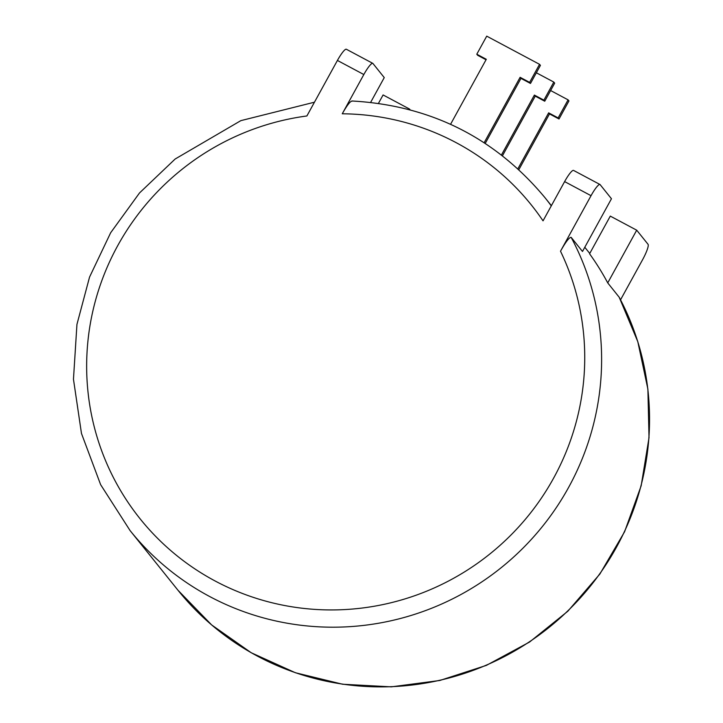 <?xml version="1.0" encoding="UTF-8"?>
<svg xmlns="http://www.w3.org/2000/svg" width="723" height="723" viewBox="0 0 723 723"><rect width="100%" height="100%" fill="white"/><g stroke="black" fill="none" stroke-linecap="round" stroke-linejoin="round"><path stroke-width="1.08" d="M619.177 297.216L607.736 282.901A265.974 261.265 -38.8 0 0 589.579 253.782L610.293 216.105L636.71 230.194L648.052 244.311A15.201 2.63 118.1 0 1 642.53 259.819L620.551 299.801M378.472 103.344L383.091 94.948L409.507 109.037L409.227 109.544M410.095 109.769L409.507 109.037M599.973 184.492A15.201 2.63 118.1 0 1 600.117 184.618L611.459 198.744L582.485 251.459L571.143 237.334C569.227 237.316 565.684 241.943 560.506 251.215L591.034 195.689L564.618 181.6A15.201 2.63 -61.9 0 1 573.547 170.411L599.973 184.492A15.201 2.63 118.1 0 0 591.034 195.689M550.619 90.538L568.088 99.855L558.156 117.921L548.649 112.851L517.894 168.775M568.088 99.855L568.947 100.922L559.015 118.988L549.498 113.918L518.852 169.661M548.649 112.851L549.498 113.918M558.156 117.921L559.015 118.988M536.358 72.779L553.818 82.088L543.895 100.154L534.378 95.084L501.464 154.957M553.818 82.088L554.677 83.154L544.744 101.22L535.237 96.15L502.476 155.743M534.378 95.084L535.237 96.15M543.895 100.154L544.744 101.22M450.565 124.293L486.299 59.286L476.791 54.216L486.724 36.15L539.557 64.329L529.625 82.395L520.117 77.316L484.166 142.711M486.037 59.756L477.641 55.282L476.791 54.216M539.557 64.329L540.415 65.395L530.483 83.452L520.967 78.382L485.232 143.398M520.117 77.316L520.967 78.382M529.625 82.395L530.483 83.452M560.506 251.215A250.773 246.335 -38.8 0 1 417.623 594.668A250.773 246.335 -38.8 0 1 92.96 421.554A250.773 246.335 -38.8 0 1 306.886 115.969L337.415 60.443A15.201 2.63 -61.9 0 1 346.353 49.254L372.77 63.344A15.201 2.63 118.1 0 1 372.923 63.47L384.256 77.596L370.646 102.368M372.77 63.344A15.201 2.63 118.1 0 0 363.832 74.532L342.259 113.782A250.773 246.335 -38.8 0 1 543.036 220.84L564.618 181.6M342.259 113.782C347.176 105.052 350.492 100.84 352.209 101.148M636.71 230.194L607.736 282.901M619.069 297.026A265.974 261.265 141.2 0 1 616.574 547.031A265.974 261.265 141.2 0 1 177.966 590.221M314.46 102.205L240.849 120.642L175.156 159.015L139.512 192.96L110.646 232.77L89.553 277.081L76.945 324.392L73.466 379.25L81.473 433.457L100.624 484.654L130.095 530.601A265.974 261.265 -38.8 0 0 568.649 487.338A265.974 261.265 -38.8 0 0 571.143 237.334M551.278 205.865A265.974 261.265 -38.8 0 0 544.871 197.542C494.83 137.578 430.501 105.386 351.875 100.985M363.832 74.532L337.415 60.443M619.132 297.108L637.813 341.708L647.889 389.101L649.019 437.677L641.165 485.775L624.591 531.757L599.855 574.062L567.817 611.242L529.561 642.033L486.389 665.377L439.774 680.488L391.306 686.85L342.63 684.238L295.409 672.742L251.252 652.761L211.676 624.952L178.021 590.293L130.095 530.601M589.76 253.448L584.79 247.257M551.387 205.657L544.871 197.542"/></g></svg>
